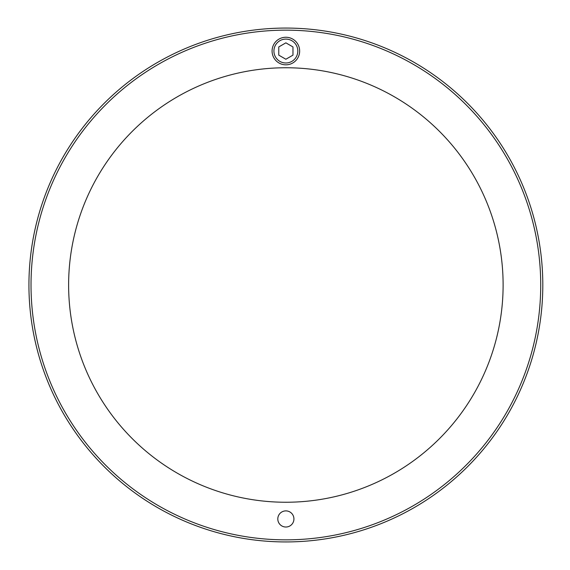 <?xml version="1.0" encoding="UTF-8"?>
<svg xmlns="http://www.w3.org/2000/svg" width="570" height="570" viewBox="0 0 570 570"><rect width="100%" height="100%" fill="white"/><g stroke="black" fill="none" stroke-linecap="round" stroke-linejoin="round"><path stroke-width="0.85" d="M28.935 285A256.935 256.935 0 0 1 414.333 62.486A256.935 256.935 0 0 1 414.333 507.514A256.935 256.935 0 0 1 28.935 285M293.928 518.957A8.058 8.058 0 0 1 281.837 525.939A8.058 8.058 0 0 1 281.837 511.974A8.058 8.058 0 0 1 293.928 518.957M68.621 285A217.248 217.248 0 0 1 394.49 96.857A217.248 217.248 0 0 1 394.49 473.143A217.248 217.248 0 0 1 68.621 285M31.022 285A254.847 254.847 0 0 0 413.293 505.704A254.847 254.847 0 0 0 413.293 64.296A254.847 254.847 0 0 0 31.022 285M272.082 51.044A13.787 13.787 0 0 0 292.759 62.985A13.787 13.787 0 0 0 292.759 39.102A13.787 13.787 0 0 0 272.082 51.044M278.766 55.14L278.766 46.939L285.869 42.843L292.973 46.939L292.973 55.14L285.869 59.244L278.766 55.14M273.921 51.044A11.949 11.949 0 0 1 291.84 40.698A11.949 11.949 0 0 1 291.84 61.389A11.949 11.949 0 0 1 273.921 51.044"/></g></svg>
